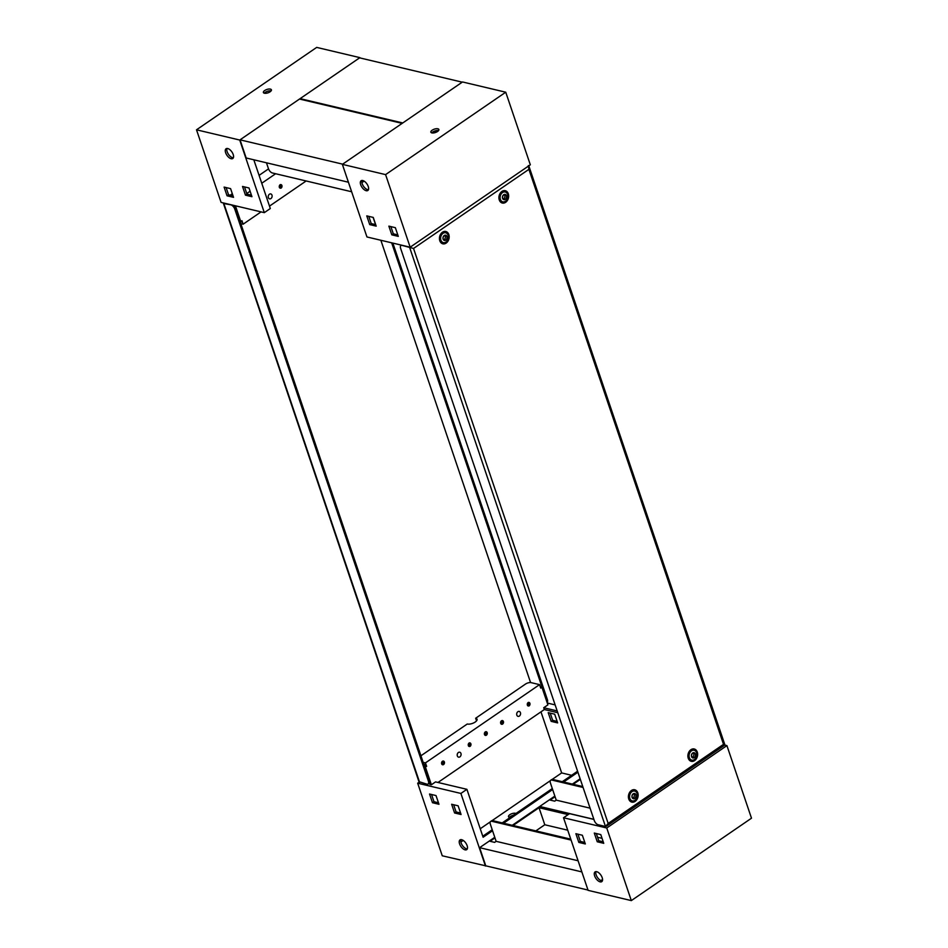 <?xml version="1.0" encoding="UTF-8"?>
<svg xmlns="http://www.w3.org/2000/svg" width="948" height="948" viewBox="0 0 948 948"><rect width="100%" height="100%" fill="white"/><g stroke="black" fill="none" stroke-linecap="round" stroke-linejoin="round"><path stroke-width="1.42" d="M633.228 793.796A2.702 2.038 103.3 0 0 632.091 797.434A2.702 2.038 103.3 0 0 634.793 798.441A2.702 2.038 103.3 0 0 635.93 794.791A2.702 2.038 103.3 0 0 633.228 793.796M634.947 800.337A5.072 3.816 -76.7 0 1 632.304 800.918A5.072 3.816 -76.7 0 1 629.579 796.83A5.072 3.816 -76.7 0 1 631.996 791.627A5.072 3.816 -76.7 0 1 634.639 791.059A5.072 3.816 -76.7 0 1 637.364 795.135A5.072 3.816 -76.7 0 1 634.947 800.337M692.704 752.996A2.702 2.038 103.3 0 0 691.566 756.646A2.702 2.038 103.3 0 0 694.28 757.642A2.702 2.038 103.3 0 0 695.417 754.004A2.702 2.038 103.3 0 0 692.704 752.996M694.422 759.549A5.072 3.816 -76.7 0 1 691.779 760.13A5.072 3.816 -76.7 0 1 689.066 756.042A5.072 3.816 -76.7 0 1 691.483 750.84A5.072 3.816 -76.7 0 1 694.126 750.271A5.072 3.816 -76.7 0 1 696.839 754.347A5.072 3.816 -76.7 0 1 694.422 759.549M503.732 194.707A2.702 2.038 103.3 0 0 502.594 198.357A2.702 2.038 103.3 0 0 505.308 199.353A2.702 2.038 103.3 0 0 506.445 195.715A2.702 2.038 103.3 0 0 503.732 194.707M505.45 201.26A5.072 3.816 -76.7 0 1 502.807 201.841A5.072 3.816 -76.7 0 1 500.094 197.753A5.072 3.816 -76.7 0 1 502.511 192.551A5.072 3.816 -76.7 0 1 505.154 191.97A5.072 3.816 -76.7 0 1 507.867 196.058A5.072 3.816 -76.7 0 1 505.45 201.26M444.257 235.495A2.702 2.038 103.3 0 0 443.119 239.145A2.702 2.038 103.3 0 0 445.821 240.152A2.702 2.038 103.3 0 0 446.958 236.502A2.702 2.038 103.3 0 0 444.257 235.495M445.975 242.048A5.072 3.816 -76.7 0 1 443.332 242.629A5.072 3.816 -76.7 0 1 440.607 238.541A5.072 3.816 -76.7 0 1 443.024 233.338A5.072 3.816 -76.7 0 1 445.667 232.77A5.072 3.816 -76.7 0 1 448.392 236.846A5.072 3.816 -76.7 0 1 445.975 242.048M634.745 798.287A2.536 1.908 103.3 0 0 635.954 795.692A2.536 1.908 103.3 0 0 634.591 793.654A2.536 1.908 103.3 0 0 633.276 793.938A2.536 1.908 103.3 0 0 632.067 796.533A2.536 1.908 103.3 0 0 633.43 798.583A2.536 1.908 103.3 0 0 634.745 798.287M632.672 798.145A2.536 1.908 103.3 0 0 633.122 797.908A2.536 1.908 103.3 0 0 633.726 793.701M694.232 757.499A2.536 1.908 103.3 0 0 695.441 754.904A2.536 1.908 103.3 0 0 694.078 752.854A2.536 1.908 103.3 0 0 692.751 753.15A2.536 1.908 103.3 0 0 691.542 755.746A2.536 1.908 103.3 0 0 692.905 757.784A2.536 1.908 103.3 0 0 694.232 757.499M692.159 757.345A2.536 1.908 103.3 0 0 692.609 757.12A2.536 1.908 103.3 0 0 693.213 752.913M505.26 199.21A2.536 1.908 103.3 0 0 506.469 196.615A2.536 1.908 103.3 0 0 505.106 194.565A2.536 1.908 103.3 0 0 503.779 194.861A2.536 1.908 103.3 0 0 502.57 197.457A2.536 1.908 103.3 0 0 503.933 199.495A2.536 1.908 103.3 0 0 505.26 199.21M503.187 199.056A2.536 1.908 103.3 0 0 503.637 198.831A2.536 1.908 103.3 0 0 504.241 194.624M445.773 239.998A2.536 1.908 103.3 0 0 446.982 237.403A2.536 1.908 103.3 0 0 445.619 235.353A2.536 1.908 103.3 0 0 444.304 235.649A2.536 1.908 103.3 0 0 443.095 238.244A2.536 1.908 103.3 0 0 444.458 240.294A2.536 1.908 103.3 0 0 445.773 239.998M443.7 239.856A2.536 1.908 103.3 0 0 444.15 239.619A2.536 1.908 103.3 0 0 444.754 235.412M628.856 799.271A5.072 3.816 103.3 0 0 630.681 800.527L632.304 800.918M688.331 758.483A5.072 3.816 103.3 0 0 690.168 759.739L691.779 760.13M499.359 200.182A5.072 3.816 103.3 0 0 501.196 201.45L502.807 201.841M439.884 240.982A5.072 3.816 103.3 0 0 441.709 242.238L443.332 242.629M631.439 790.49A6.34 4.776 -76.7 0 1 631.889 790.205A6.34 4.776 -76.7 0 1 637.874 793.12A6.34 4.776 -76.7 0 1 635.124 801.392A6.34 4.776 -76.7 0 1 629.472 800.444A6.34 4.776 -76.7 0 1 631.439 790.49M631.285 790.596A5.25 3.958 -76.7 0 1 634.022 790.905M690.914 749.702A6.34 4.776 -76.7 0 1 691.376 749.418A6.34 4.776 -76.7 0 1 697.361 752.333A6.34 4.776 -76.7 0 1 694.611 760.604A6.34 4.776 -76.7 0 1 688.947 759.656A6.34 4.776 -76.7 0 1 690.914 749.702M690.76 749.809A5.25 3.958 -76.7 0 1 693.509 750.117M501.942 191.413A6.34 4.776 -76.7 0 1 502.404 191.129A6.34 4.776 -76.7 0 1 508.389 194.044A6.34 4.776 -76.7 0 1 505.639 202.315A6.34 4.776 -76.7 0 1 499.975 201.367A6.34 4.776 -76.7 0 1 501.942 191.413M501.788 191.52A5.25 3.958 -76.7 0 1 504.537 191.828M442.467 232.201A6.34 4.776 -76.7 0 1 442.917 231.916A6.34 4.776 -76.7 0 1 448.902 234.831A6.34 4.776 -76.7 0 1 446.153 243.103A6.34 4.776 -76.7 0 1 440.5 242.155A6.34 4.776 -76.7 0 1 442.467 232.201M442.313 232.307A5.25 3.958 -76.7 0 1 445.05 232.616M631.688 800.776A5.25 3.958 -76.7 0 1 629.093 799.816M634.639 791.059L633.015 790.668A5.072 3.816 103.3 0 0 630.811 790.988M691.175 759.976A5.25 3.958 -76.7 0 1 688.58 759.028M694.126 750.271L692.502 749.88A5.072 3.816 103.3 0 0 690.298 750.188M502.203 201.687A5.25 3.958 -76.7 0 1 499.608 200.739M505.154 191.97L503.53 191.591A5.072 3.816 103.3 0 0 501.326 191.899M442.716 242.487A5.25 3.958 -76.7 0 1 440.121 241.527M445.667 232.77L444.043 232.379A5.072 3.816 103.3 0 0 441.839 232.687M528.344 165.556L528.901 169.348L413.541 248.459L608.166 823.445L605.476 826.478L598.188 824.748A4.219 2.133 -124.4 0 1 594.254 820.482L400.625 248.4A4.219 2.133 -124.4 0 1 400.933 245.556L400.731 244.975M413.541 248.459L402.094 245.402A4.219 2.133 -124.4 0 0 400.933 245.556L401.514 245.153M528.806 165.841L724.924 744.95L606.4 826.229L605.476 826.478L409.512 247.049M724.45 744.903L723.525 744.346L528.901 169.348M580.342 779.363L573.161 784.292M555.054 796.699L550.124 800.076L554.722 801.167L556.227 800.136L590.094 808.158M554.853 796.095L539.708 806.475L539.91 807.08M580.14 778.758L572.343 784.091M539.708 806.475L593.863 819.309M551.926 780.086A4.219 2.133 -124.4 0 0 550.764 780.24L551.665 779.611A4.219 2.133 55.6 0 1 552.826 779.469L551.926 780.086L583.091 787.468M582.783 786.567L552.826 779.469M550.764 780.24A4.219 2.133 -124.4 0 0 550.444 783.072L556.227 800.136M568.136 814.605L539.009 807.708L544.792 824.76L535.857 830.886M539.009 807.708L513.069 825.495M494.975 837.902L490.045 841.279L494.643 842.369L496.136 841.338L578.079 860.76M569.037 813.988L539.104 806.89L512.264 825.293M494.773 837.297L479.617 847.678L485.767 865.832L587.997 890.054M479.617 847.678L581.859 871.911M602.039 838.328L597.572 837.274M567.745 830.199L544.792 824.76M491.834 821.288A4.219 2.133 -124.4 0 0 490.673 821.442L491.574 820.814A4.219 2.133 55.6 0 1 492.735 820.672L491.834 821.288L571.075 840.07M570.779 839.158L492.735 820.672M490.673 821.442A4.219 2.133 -124.4 0 0 490.365 824.274L496.136 841.338M431.802 132.886A4.219 1.778 161.3 0 1 432.774 132.021A4.219 1.778 161.3 0 1 438.533 130.611M437.561 131.488A4.219 1.778 161.3 0 1 433.485 132.957A4.219 1.778 161.3 0 1 430.866 132.199A4.219 1.778 161.3 0 1 432.158 130.208A4.219 1.778 161.3 0 1 436.246 128.727A4.219 1.778 161.3 0 1 438.865 129.485A4.219 1.778 161.3 0 1 437.561 131.488M368.405 189.754A5.913 2.986 55.6 0 1 362.195 183.699A5.913 2.986 55.6 0 1 362.041 180.476M368.251 186.531A5.913 2.986 55.6 0 1 367.812 190.501A5.913 2.986 55.6 0 1 360.69 184.73A5.913 2.986 55.6 0 1 361.129 180.748A5.913 2.986 55.6 0 1 368.251 186.531M410.164 247.203L530.323 164.798L505.746 92.205L385.587 174.61L410.164 247.203L366.947 236.964L342.37 164.359L385.587 174.61M437.905 130.516L434.622 132.756M364.091 181.127L361.911 182.62M397.781 234.879L393.313 233.812L390.872 226.608M375.681 224.629L371.213 223.574L368.772 216.369M369.708 224.605L366.769 215.883L373.251 217.424L376.19 226.134L369.708 224.605L371.213 223.574M391.808 234.843L388.87 226.134L395.352 227.674L398.29 236.384L391.808 234.843L393.313 233.812M342.37 164.359L462.541 81.966L505.746 92.205M602.193 877.67A5.913 2.986 -124.4 0 0 595.071 871.899A5.913 2.986 -124.4 0 0 594.633 875.881A5.913 2.986 -124.4 0 0 601.755 881.652A5.913 2.986 -124.4 0 0 602.193 877.67M595.984 871.615A5.913 2.986 -124.4 0 0 596.138 874.85A5.913 2.986 -124.4 0 0 602.347 880.905M593.898 819.416L569.535 813.645L563.527 817.757L606.744 827.995L631.321 900.6L751.491 818.195L726.915 745.602L606.744 827.995M724.746 745.081L726.915 745.602M600.925 880.585L602.561 879.46M577.901 834.181L580.342 841.386L584.809 842.452M596.316 833.541L598.745 840.746L603.224 841.8M563.527 817.757L588.104 890.362L631.321 900.6M578.837 842.417L585.319 843.957L582.368 835.247L575.886 833.707L578.837 842.417L580.342 841.386M597.252 841.777L603.734 843.317L600.783 834.596L594.301 833.067L597.252 841.777L598.745 840.746M270.915 198.57A2.536 1.908 -76.7 0 1 269.588 198.855A2.536 1.908 -76.7 0 1 268.225 196.817A2.536 1.908 -76.7 0 1 269.433 194.21A2.536 1.908 -76.7 0 1 270.761 193.925A2.536 1.908 -76.7 0 1 272.123 195.963A2.536 1.908 -76.7 0 1 270.915 198.57M519.362 716.072A2.536 1.908 -76.7 0 1 518.046 716.356A2.536 1.908 -76.7 0 1 516.684 714.306A2.536 1.908 -76.7 0 1 517.892 711.711A2.536 1.908 -76.7 0 1 519.208 711.427A2.536 1.908 -76.7 0 1 520.571 713.465A2.536 1.908 -76.7 0 1 519.362 716.072M459.887 756.86A2.536 1.908 -76.7 0 1 458.559 757.144A2.536 1.908 -76.7 0 1 457.197 755.106A2.536 1.908 -76.7 0 1 458.405 752.499A2.536 1.908 -76.7 0 1 459.733 752.214A2.536 1.908 -76.7 0 1 461.095 754.253A2.536 1.908 -76.7 0 1 459.887 756.86M223.254 202.919L418.933 781.65L426.944 784.174A4.219 2.133 -124.4 0 0 428.105 784.02L429.006 783.404A4.219 2.133 -124.4 0 0 429.219 783.214A4.219 2.133 -124.4 0 0 429.314 780.56L235.673 208.477A4.219 2.133 -124.4 0 0 233.682 205.384M224.475 203.654L230.85 204.827A4.219 2.133 -124.4 0 1 234.772 209.093L428.413 781.188A4.219 2.133 -124.4 0 1 428.105 784.02M547.067 702.444A4.219 2.133 -124.4 0 0 547.375 699.6L392.863 243.103M391.654 242.818L546.475 700.216A4.219 2.133 55.6 0 1 546.735 701.461M373.109 217.388L375.55 224.593M380.859 240.259L530.572 682.56M429.468 783.937L428.543 783.723M359.6 57.852L300.113 98.639L402.758 122.956L462.233 82.168L359.6 57.852M300.315 99.244L300.113 98.639M299.509 99.042L240.034 139.842L342.666 164.158L402.153 123.37L299.509 99.042M348.414 182.217L246.172 157.984L240.034 139.842M351.637 191.757L272.396 172.974A4.219 2.133 -124.4 0 1 268.462 168.708L266.459 162.795M281.189 188.024A1.896 1.434 103.3 0 0 280.087 184.765A1.896 1.434 103.3 0 0 281.189 188.024M279.577 187.846A1.896 1.434 103.3 0 0 280.347 184.623M264.338 93.212A4.219 1.778 161.3 0 1 265.31 92.335A4.219 1.778 161.3 0 1 271.069 90.925M264.693 90.522A4.219 1.778 161.3 0 1 268.782 89.041A4.219 1.778 161.3 0 1 271.401 89.811A4.219 1.778 161.3 0 1 270.097 91.802A4.219 1.778 161.3 0 1 266.021 93.283A4.219 1.778 161.3 0 1 263.402 92.513A4.219 1.778 161.3 0 1 264.693 90.522M225.636 152.735A5.913 2.986 -124.4 0 0 232.77 158.506A5.913 2.986 -124.4 0 0 233.208 154.524A5.913 2.986 -124.4 0 0 226.074 148.753A5.913 2.986 -124.4 0 0 225.636 152.735M226.987 148.469A5.913 2.986 -124.4 0 0 227.141 151.704A5.913 2.986 -124.4 0 0 233.362 157.759M279.21 186.993L280.75 185.938M306.157 180.973L269.493 206.119M261.079 211.878L243.126 224.19L241.953 220.706L240.745 221.536L235.424 205.799M240.804 223.645L243.126 224.19M240.946 221.394L241.171 222.057L240.2 221.832M275.619 173.745L261.755 183.248M250.106 191.235L246.764 193.522M254.894 160.058L254.088 160.603L270.31 208.524L264.302 212.648L221.085 202.398L196.509 129.805L316.679 47.4L359.896 57.638L239.726 140.043L196.509 129.805M244.525 186.922L246.966 194.127L251.433 195.181M226.11 187.562L228.551 194.778L233.018 195.833M268.533 168.886L259.088 175.356M232.307 193.712L230.198 195.158M249.004 187.977L242.522 186.448L245.461 195.158L251.943 196.698L249.004 187.977M230.589 188.628L224.107 187.088L227.046 195.798L233.528 197.338L230.589 188.628M264.302 212.648L239.726 140.043M228.551 194.778L227.046 195.798M246.966 194.127L245.461 195.158M240.034 221.358L240.745 221.536M442.467 761.28A1.896 1.434 103.3 0 0 443.581 764.55A1.896 1.434 103.3 0 0 442.467 761.28M441.969 764.372A1.896 1.434 103.3 0 0 442.728 761.137M469.059 743.054A1.896 1.434 103.3 0 0 470.161 746.313A1.896 1.434 103.3 0 0 469.059 743.054M468.549 746.147A1.896 1.434 103.3 0 0 469.319 742.912M485.281 731.927A1.896 1.434 103.3 0 0 486.383 735.198A1.896 1.434 103.3 0 0 485.281 731.927M484.772 735.02A1.896 1.434 103.3 0 0 485.542 731.785M501.504 720.8A1.896 1.434 103.3 0 0 502.606 724.071A1.896 1.434 103.3 0 0 501.504 720.8M500.994 723.893A1.896 1.434 103.3 0 0 501.765 720.658M528.095 702.575A1.896 1.434 103.3 0 0 529.197 705.833A1.896 1.434 103.3 0 0 528.095 702.575M527.586 705.656A1.896 1.434 103.3 0 0 528.356 702.421M476.915 720.29A5.913 2.477 -18.7 0 0 476.263 720.065L475.647 718.252L525.488 684.077A4.219 1.778 -18.7 0 1 531.188 682.655L539.566 684.634L540.751 688.118L541.948 687.3L547.897 704.874L543.714 707.729L544.33 709.542L557.791 712.73M420.924 755.781L467.234 724.023A5.913 2.477 -18.7 0 0 475.221 722.032A5.913 2.477 -18.7 0 0 477.045 719.236A5.913 2.477 -18.7 0 0 475.647 718.252M515.996 813.443A4.219 1.778 -18.7 0 0 509.823 814.699A4.219 1.778 -18.7 0 0 508.519 816.69A4.219 1.778 -18.7 0 0 510.095 817.484M513.378 815.244A4.219 1.778 -18.7 0 0 510.439 816.512A4.219 1.778 -18.7 0 0 509.467 817.389M467.293 848.898A5.913 2.986 55.6 0 1 461.084 842.843A5.913 2.986 55.6 0 1 460.929 839.62M459.579 843.874A5.913 2.986 55.6 0 1 460.017 839.904A5.913 2.986 55.6 0 1 467.139 845.675A5.913 2.986 55.6 0 1 466.7 849.645A5.913 2.986 55.6 0 1 459.579 843.874M423.14 762.334L425.462 762.879L539.566 684.634M424.574 766.541L425.296 766.043L424.728 764.372L423.756 764.147M425.462 762.879L426.647 766.363L425.296 766.043M424.728 767.015L426.647 766.363M425.451 767.193L431.387 784.754L430.036 784.434L429.468 782.752M419.194 782.159L417.677 783.202L460.894 793.44L466.902 789.317L435.57 781.899L431.387 784.754M437.988 782.467L544.33 709.542M541.948 687.3L540.407 687.11M543.714 707.729L557.175 710.917M555.137 704.897L547.269 703.025M577.581 771.21L562.271 781.709M552.305 788.546L502.191 822.911M492.213 829.749L482.781 836.219M554.687 714.188L557.637 722.897L551.155 721.357L548.205 712.647L554.687 714.188M540.976 711.853L561.654 772.928L571.632 775.298M438.462 802.766L433.983 801.7L431.553 794.495M460.562 813.005L456.083 811.95L453.654 804.745M460.858 842.049L463.228 840.426M480.245 828.753L490.317 821.845M492.095 820.624L550.397 780.642M552.174 779.422L561.654 772.928M458.121 805.8L461.072 814.51L454.59 812.981L451.639 804.271L458.121 805.8M436.021 795.562L438.971 804.271L432.489 802.731L429.539 794.021L436.021 795.562M417.677 783.202L442.254 855.795L485.767 865.832M460.894 793.44L485.459 866.034M557.128 721.392L552.648 720.326L550.219 713.121M466.902 789.317L483.113 837.238L492.557 830.756M503.542 823.231L552.637 789.554M563.622 782.029L577.924 772.217M551.155 721.357L552.648 720.326M432.489 802.731L433.983 801.7M454.59 812.981L456.083 811.95M608.166 823.445L723.525 744.346M223.681 203.014L419.656 782.444M429.314 780.56L428.413 781.188M235.673 208.477L234.772 209.093M546.475 700.216L547.375 699.6"/></g></svg>
